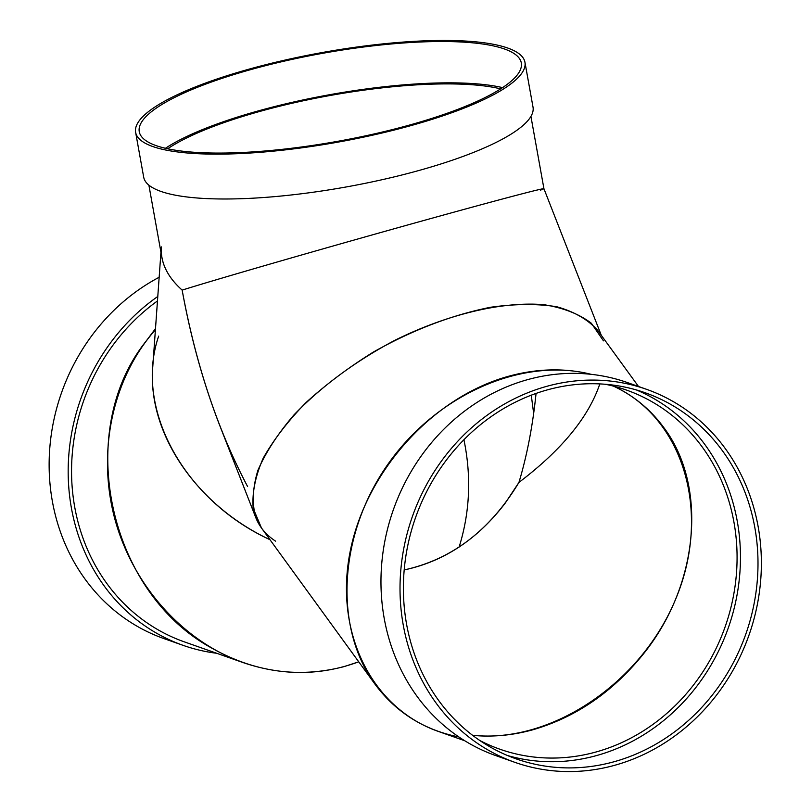 <?xml version="1.0" encoding="UTF-8"?>
<svg xmlns="http://www.w3.org/2000/svg" width="812" height="812" viewBox="0 0 812 812"><rect width="100%" height="100%" fill="white"/><g stroke="black" fill="none" stroke-linecap="round" stroke-linejoin="round"><path stroke-width="1.22" d="M540.528 190.15L543.949 188.729C544.06 187.592 477.659 205.355 391.719 229.441C305.901 253.486 214.49 279.947 182.152 290.107C170.814 280.028 164.065 269.148 161.892 257.475L148.88 185.136M135.624 132.326L143.694 177.178A197.793 45.482 -10.2 0 0 346.409 186.922A197.793 45.482 -10.2 0 0 533.017 107.123L524.948 62.27A197.793 45.482 -10.2 0 0 249.832 68.929A197.793 45.482 -10.2 0 0 135.624 132.326A197.793 45.482 -10.2 0 0 338.34 142.07A197.793 45.482 -10.2 0 0 524.948 62.27M167.668 148.789A190.394 43.787 169.8 0 1 329.966 95.522A190.394 43.787 169.8 0 1 500.649 88.884M251.334 69.456A194.088 44.64 -10.2 0 0 139.258 131.666A194.088 44.64 -10.2 0 0 338.188 141.227A194.088 44.64 -10.2 0 0 521.304 62.93A194.088 44.64 -10.2 0 0 251.334 69.456M502.587 87.625A194.088 44.64 -10.2 0 0 258.774 110.767A194.088 44.64 -10.2 0 0 165.415 148.291M536.052 393.434C532.733 425.813 527.029 455.471 518.949 482.399C561.61 450.051 588.568 417.216 599.824 383.924C588.568 417.216 561.61 450.051 518.949 482.399C527.029 455.471 532.733 425.813 536.052 393.434M603.468 340.857L591.369 323.277C579.22 314 563.376 307.799 543.847 304.683C502.283 301.161 447.382 314.285 394.835 340.309C355.128 361.441 321.532 386.279 294.045 414.82C277.887 433.669 265.849 452.162 257.911 470.3C252.593 487.819 251.882 503.592 255.8 517.65L220.225 426.726C203.629 384.127 190.942 338.584 182.152 290.107C214.459 279.957 305.738 253.527 391.516 229.502C477.395 205.426 543.857 187.653 543.938 188.729L530.926 116.4M255.8 517.65C259.586 527.201 266.184 535.037 275.593 541.157M161.334 246.878L161.334 246.878C160.39 262.428 167.323 276.841 182.152 290.107C195.743 364.131 217.555 429.609 247.609 486.561M158.665 336.117C133.787 408.436 183.877 500.06 269.97 539.696C196.301 505.368 147.195 432.857 152.778 366.659L160.949 252.207M531.271 395.19L533.657 413.45L531.271 395.19M464.708 740.737L438.399 731.45C371.439 708.013 334.128 631.99 350.145 551.632C365.867 471.275 432.837 397.139 508.545 376.271C537.27 368.445 564.827 367.795 591.217 374.342C522.157 356.671 436.217 394.835 387.547 464.799C338.675 534.621 333.387 627.189 375.002 684.191C395.931 712.347 423.894 729.937 458.892 736.971M375.002 684.191L261.484 528.023L253.202 508.363C251.933 493.128 255.252 476.441 263.149 458.303C273.583 439.739 287.884 421.134 306.073 402.498C326.14 384.279 348.602 367.44 373.469 351.992C412.679 329.946 451.705 315.036 490.57 307.261C515.153 303.82 537.219 303.647 556.768 306.743C574.388 311.686 588.061 319.603 597.784 330.474L638.496 386.482M518.949 482.399C490.062 530.317 451.807 559.498 404.183 569.933C443.859 561.539 477.537 539.28 505.206 503.156L518.949 482.399M532.905 729.765C576.053 717.189 612.928 691.865 643.54 653.792C698.878 585.046 707.79 486.023 663.901 427.711C650.544 409.492 633.725 395.627 613.425 386.116C683.278 418.058 711.332 511.641 676.599 596.85C642.525 682.242 551.916 743.731 472.574 735.307C492.295 737.255 512.413 735.408 532.905 729.765M155.407 329.804C112.898 377.59 96.973 450.741 114.492 517.701C132.224 584.62 182.253 641.013 243.011 662.551C282.403 676 320.973 675.746 358.731 661.81L344.268 666.561C298.664 678.446 254.247 672.153 211.018 647.682C108.209 591.41 74.125 431.395 145.795 341.547L155.488 328.627M463.926 439.739C471.539 476.603 469.925 512.382 459.105 547.085C469.925 512.382 471.539 476.603 463.926 439.739M758.134 526.572A197.793 178.447 -70.6 0 1 696.26 717.899A197.793 178.447 -70.6 0 1 514.92 762.356A197.793 178.447 -70.6 0 1 412.405 516.483A197.793 178.447 -70.6 0 1 646.464 389.293A197.793 178.447 -70.6 0 1 758.134 526.572M514.92 762.356L495.868 755.637A197.793 178.447 -70.6 0 1 393.353 509.763A197.793 178.447 -70.6 0 1 627.422 382.574L646.464 389.293M754.815 527.485A194.088 175.108 -70.6 0 1 694.098 715.24A194.088 175.108 -70.6 0 1 516.148 758.865A194.088 175.108 -70.6 0 1 415.551 517.589A194.088 175.108 -70.6 0 1 645.236 392.775A194.088 175.108 -70.6 0 1 754.815 527.485M605.397 384.279A190.394 171.779 -70.6 0 1 626.468 390.075A190.394 171.779 -70.6 0 1 725.146 626.762A190.394 171.779 -70.6 0 1 499.827 749.192A190.394 171.779 -70.6 0 1 479.79 740.493M636.375 389.943A194.088 175.108 -70.6 0 1 737.276 521.304A194.088 175.108 -70.6 0 1 507.47 755.515M159.162 277.257A197.793 178.447 109.4 0 0 52.374 501.349A197.793 178.447 109.4 0 0 164.034 638.628L183.086 645.347A197.793 178.447 109.4 0 0 216.702 653.274M157.792 296.471A197.793 178.447 109.4 0 0 71.415 508.068A197.793 178.447 109.4 0 0 183.086 645.347M157.467 300.947A194.088 175.108 109.4 0 0 74.734 507.145A194.088 175.108 109.4 0 0 184.314 641.856L243.011 662.551M601.296 335.305L543.938 188.729"/></g></svg>
